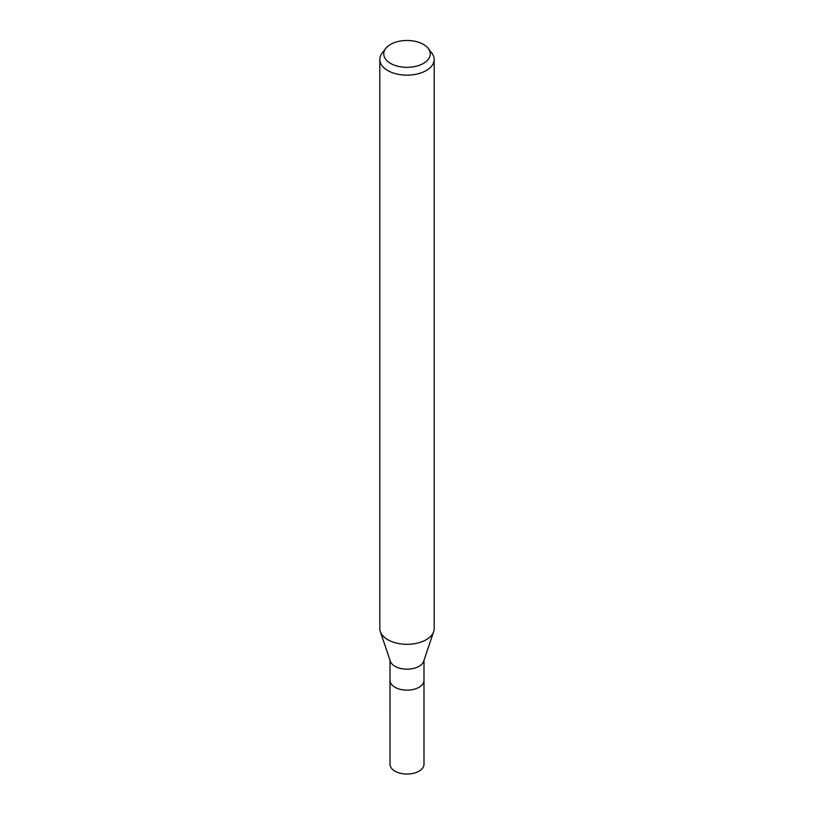 <?xml version="1.0" encoding="UTF-8"?>
<svg xmlns="http://www.w3.org/2000/svg" width="814" height="814" viewBox="0 0 814 814"><rect width="100%" height="100%" fill="white"/><g stroke="black" fill="none" stroke-linecap="round" stroke-linejoin="round"><path stroke-width="1.22" d="M433.638 631.735L423.677 661.243A16.992 9.809 180 0 1 419.017 666.3A16.992 9.809 180 0 1 402.035 668.742A16.992 9.809 180 0 1 390.323 661.243L380.362 631.735M419.007 687.281A16.982 9.809 180 0 0 423.982 680.341A16.992 9.809 180 0 1 419.017 687.281A16.992 9.809 180 0 1 400.498 689.407A16.992 9.809 180 0 1 390.008 680.341L390.008 660.317M428.235 48.423L431.817 53.052A27.188 15.7 180 0 1 434.188 59.463A27.188 15.7 180 0 1 426.221 70.553A27.188 15.7 180 0 1 396.601 73.962A27.188 15.7 180 0 1 379.812 59.463A27.188 15.7 180 0 1 382.183 53.052L385.765 48.423A23.26 13.431 180 0 1 390.547 44.414A23.26 13.431 180 0 1 428.235 48.423A23.26 13.431 180 0 1 423.453 63.4A23.26 13.431 180 0 1 393.813 64.967A23.26 13.431 180 0 1 385.765 48.423M434.188 59.463L434.188 628.601A27.188 15.7 180 0 1 426.221 639.702A27.188 15.7 180 0 1 396.601 643.101A27.188 15.7 180 0 1 379.812 628.601L379.812 59.463M433.679 631.613A27.188 15.7 180 0 1 426.221 639.702M423.982 680.443L423.992 764.234A16.992 9.809 180 0 1 419.017 771.173A16.992 9.809 180 0 1 400.498 773.3A16.992 9.809 180 0 1 390.008 764.234L390.018 680.443M423.992 680.341L423.992 660.317"/></g></svg>
